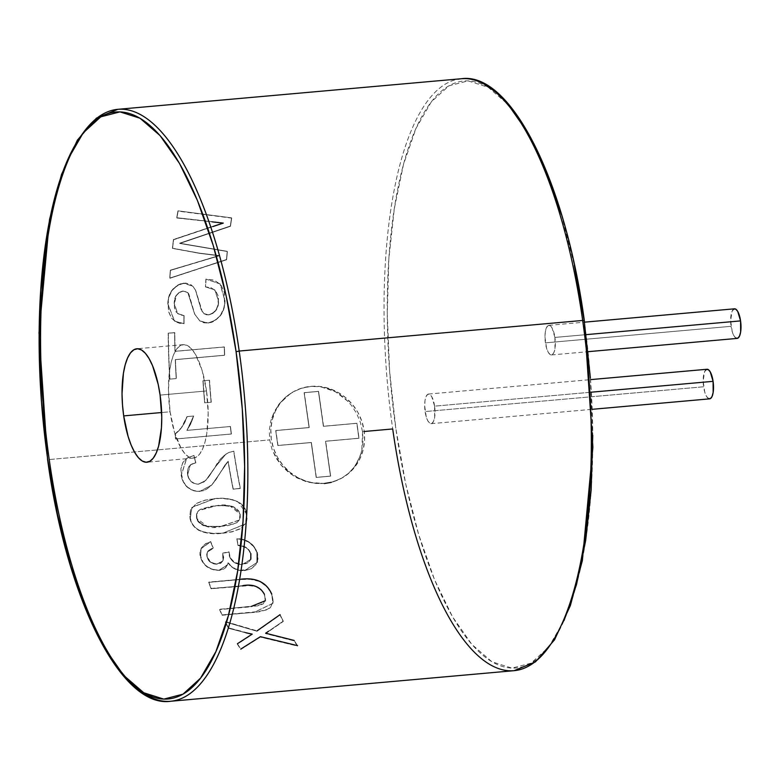 <?xml version="1.0" encoding="UTF-8"?>
<svg xmlns="http://www.w3.org/2000/svg" width="780" height="780" viewBox="0 0 780 780"><rect width="100%" height="100%" fill="white"/><g stroke="black" fill="none" stroke-linecap="round" stroke-linejoin="round"><path stroke-width="0.58" stroke-dasharray="3.9 2.92" d="M707.021 369.262A14.859 5.031 -95.1 0 0 703.589 386.773L425.1 411.567A14.859 5.031 84.9 0 1 428.532 394.056A14.859 5.031 84.9 0 1 434.596 406.146L591.484 392.174L434.596 406.146A14.859 5.031 84.9 0 1 431.165 423.657A14.859 5.031 84.9 0 1 425.1 411.567L703.589 386.773A14.859 5.031 -95.1 0 0 709.654 398.853M708.435 398.541L706.436 396.269L704.74 392.135L703.15 380.991L704.603 371.651L706.924 369.262M434.596 406.146L434.665 417.232L433.573 421.268L431.915 423.413L429.946 423.345L427.957 421.063L426.25 416.93L424.661 405.795L425.022 400.481L426.114 396.445L427.772 394.3L429.751 394.368L431.74 396.649L434.596 406.146M356.928 423.267L358.898 438.302L356.928 423.267L323.388 426.328L318.425 391.433L304.122 392.71L309.085 427.596L275.71 430.57L277.836 445.526L311.22 442.552L316.183 477.438L330.486 476.171L325.523 441.275L359.053 438.214L325.523 441.275L330.642 476.073L316.183 477.438L311.376 442.465L277.836 445.526L275.71 430.57L309.241 427.508L304.122 392.71L318.581 391.345L323.388 426.328L356.928 423.267L323.554 426.231L318.581 391.345L304.278 392.623L309.241 427.508L275.866 430.482L277.992 445.438L311.376 442.465L316.339 477.35L330.642 476.073L325.679 441.188L359.053 438.214L356.928 423.267M356.772 423.355L323.388 426.328L318.425 391.433L304.122 392.71L309.085 427.596L275.71 430.57L277.836 445.526L311.22 442.552L316.183 477.438L330.486 476.171L325.523 441.275L358.898 438.302L356.772 423.355M734.506 308.812A14.859 5.031 -95.1 0 0 731.075 326.323L545.415 342.849A14.859 5.031 84.9 0 1 548.847 325.338A14.859 5.031 84.9 0 1 554.911 337.428L586.209 334.639L554.911 337.428A14.859 5.031 84.9 0 1 551.48 354.939A14.859 5.031 84.9 0 1 545.415 342.849L731.075 326.323A14.859 5.031 -95.1 0 0 737.139 338.403M554.911 337.428L552.055 327.931L550.066 325.66L548.087 325.582L546.429 327.736L545.337 331.763L544.976 337.077L546.566 348.221L548.272 352.355L550.261 354.627L552.23 354.695L553.888 352.55L554.98 348.514L554.911 337.428M735.92 338.091L733.922 335.819L732.225 331.685L730.636 320.541L732.088 311.2L734.409 308.812M206.515 390.965A56.95 19.285 -95.1 0 0 183.251 344.643A56.95 19.285 -95.1 0 0 170.099 411.762L161.645 412.523L170.099 411.762A56.95 19.285 -95.1 0 0 193.362 458.094A56.95 19.285 -95.1 0 0 206.515 390.965L160.095 395.099L206.515 390.965L202.088 370.412L195.566 354.559L191.822 349.196L187.941 345.842L184.07 344.614L180.365 345.569L176.972 348.67L174.008 353.798L171.59 360.75L169.816 369.272L168.451 389.62L170.099 411.762L174.525 432.325L181.048 448.168L184.792 453.531L188.672 456.895L192.543 458.113L196.248 457.158L199.651 454.058L202.615 448.939L205.023 441.977L206.797 433.465L208.162 413.107L206.515 390.965M324.597 483.385L315.412 483.259L306.316 481.279L297.648 477.506L289.76 472.105L282.935 465.26L277.456 457.255L273.517 448.393L271.284 439.003L270.826 429.458L272.171 420.127L275.272 411.352L279.991 403.484L286.172 396.825L293.553 391.628L301.87 388.099L310.791 386.353L319.976 386.48L329.082 388.469L337.74 392.233L345.637 397.644L352.453 404.479L357.932 412.483L361.871 421.356L364.114 430.735L364.562 440.281L363.217 449.621L360.126 458.386L355.397 466.255L349.226 472.914L341.835 478.111L333.528 481.65L324.597 483.385A49.52 46.049 -119.7 0 1 273.604 448.636A49.52 46.049 -119.7 0 1 293.134 391.872A49.52 46.049 -119.7 0 1 310.791 386.353A49.52 46.049 -119.7 0 1 361.793 421.112A49.52 46.049 -119.7 0 1 342.254 477.877A49.52 46.049 -119.7 0 1 324.597 483.385L333.265 481.806L342.254 477.877M348.133 401.495L335.39 391.667L320.59 386.782M331.266 482.362L341.435 478.345L348.592 473.265L354.49 466.772L360.097 456.261L361.822 450.43L362.524 431.642L392.701 428.951A297.141 100.62 -95.1 0 0 514.039 670.683M564.008 620.607L548.672 647.127L531.082 663.166L511.924 668.119L491.917 661.781L471.832 644.407L452.449 616.658L434.509 579.608L418.704 534.67L405.639 483.581L395.811 428.298A294.665 99.781 -95.1 0 0 531.082 663.166A294.665 99.781 -95.1 0 0 584.2 320.697A294.665 99.781 -95.1 0 0 448.919 85.829A294.665 99.781 -95.1 0 0 395.811 428.298L389.6 370.948L387.26 313.735L388.859 258.853L394.348 208.416L403.514 164.365L416.003 128.388L431.33 101.868L448.919 85.829L468.088 80.886L488.095 87.214L508.17 104.588M341.435 478.345L348.592 473.265L354.49 466.772L358.956 459.04L361.822 450.43L363.031 441.158L362.524 431.642L360.331 422.214L356.528 413.244L351.273 405.151L344.702 398.161L337.096 392.632L328.643 388.732L319.673 386.656L310.537 386.5L301.529 388.284L293.095 391.892L285.49 397.225L279.074 404.011L274.102 412.006L270.787 420.907L269.295 430.297L269.695 439.91L271.986 449.26L276.071 458.065L281.775 465.943L288.824 472.612L296.975 477.886L305.828 481.523L315.101 483.434L324.344 483.532L308.578 482.284L293.582 475.946L281.014 465.065L272.512 450.684M170.576 701.269A297.141 100.62 84.9 0 1 49.228 459.547L269.695 439.91L49.228 459.547A297.141 100.62 84.9 0 1 117.858 109.317M198.208 491.332L203.395 490.571L206.583 489.206L211.887 484.897L216.089 479.447L225.703 464.051L228.208 461.292A297.141 100.62 -95.1 0 0 233.249 489.011L240.386 488.377A297.141 100.62 84.9 0 1 233.844 451.162L229.008 452.38L224.669 455.052L220.984 458.591L208.435 477.331L204.224 481.728L198.588 484.058L194.756 483.59L191.334 481.514L188.897 478.315L187.688 474.532L187.541 470.33L188.955 466.508L191.939 463.866L195.848 462.793L193.976 455.462L187.785 457.655L183.095 462.16L180.989 468.448L180.901 471.851L183.339 481.689L187.493 487.12L193.381 490.542L198.208 491.332M189.793 516.341L191.861 523.068L194.737 527.036L198.734 530.039L203.414 531.843L213.115 533.393L222.69 533.062L231.972 531.687L240.484 528.606L246.324 522.434L247.162 518.144L245.544 510.257L243.838 507.068L240.103 503.09L232.664 499.658L220.525 498.342L205.208 500.058L196.609 503.256L190.612 509.662L189.793 516.341M257.205 552.815L257.205 552.815C254.192 543.875 247.445 539.126 236.945 538.571L238.076 545.152L246.129 547.414L250.127 551.792L251.277 557.515L249.893 560.84L246.86 563.179L240.669 564.233L234.497 562.292L230.246 557.798L229.037 551.831L222.807 553.059L223.675 557.339L223.06 560.498L220.954 562.926L215.738 563.92L210.98 562.253L207.188 557.183L206.817 554.073L207.821 551.245L210.093 549.237L213.272 548.028L210.707 541.573L205.52 543.728L201.708 547.385L200.06 552.26L200.119 554.843L203.229 562.594L207.49 566.826L213.125 569.468L216.245 570.053L220.993 569.8L225.352 567.684L227.214 565.344L228.169 562.546L231.124 566.143L235.258 568.805L240.035 570.18L248.284 569.692L251.355 568.503L255.928 564.515L257.956 559.026L257.897 555.955L257.205 552.815L254.485 547.238L249.736 542.558L243.594 539.526L236.827 538.814C247.094 539.419 253.851 544.177 257.088 553.088L257.098 562.458L244.745 570.58C237.481 571.155 231.923 568.571 228.053 562.828L227.428 564.905L219.141 570.356C209.713 570.19 203.531 566.017 200.587 557.827L200.928 548.818L210.58 541.827L213.145 548.282L207.217 552.367L207.07 557.456C208.786 562.048 212.219 564.291 217.367 564.193L222.924 560.83L222.69 553.332L228.92 552.103L229.408 556.276C231.641 561.922 236.057 564.661 242.658 564.486L250.721 559.523L250.731 553.898C248.752 548.564 244.491 545.737 237.949 545.415L238.076 545.152C244.852 545.61 249.112 548.438 250.848 553.615L250.848 553.615M251.297 606.421L219.619 609.239A297.141 100.62 -95.1 0 0 222.163 614.884L258.823 611.51L267.316 609.346L270.504 607.259L273.293 601.224L271.781 594.165L267.608 587.038L260.149 581.275L250.487 579.023L240.864 579.218L208.826 582.075A297.141 100.62 -95.1 0 0 211.166 588.442L249.278 585.322L255.859 586.238L261.368 589.621L264.449 594.331L265.58 599.342L263.338 603.525L257.731 605.524L219.531 609.599L251.209 606.782L265.307 601.048L264.352 594.672C260.286 587.067 253.09 584.152 242.736 585.946L211.166 588.442A297.141 100.62 84.9 0 1 208.826 582.075L240.757 579.53C256.171 577.658 266.477 582.65 271.684 594.506L272.951 603.369L254.124 612.407L222.163 614.884L254.124 612.407L273.019 603.193L271.781 594.165M268.583 631.254L283.276 621.114A297.141 100.62 84.9 0 1 280.078 614.65L257.039 630.854L225.322 621.562A297.141 100.62 -95.1 0 0 228.501 627.861L252.213 634.111L237.432 643.724A297.141 100.62 -95.1 0 0 240.815 649.058L260.413 636.675L297.531 645.625A297.141 100.62 84.9 0 1 294.177 640.448L265.658 633.204L283.276 621.114A297.141 100.62 84.9 0 1 280.078 614.65L280 615.02A297.638 100.786 -95.1 0 0 283.198 621.494L265.59 633.614L294.119 640.867A297.638 100.786 -95.1 0 0 297.482 646.054L260.344 637.084L240.815 649.058A297.141 100.62 84.9 0 1 237.432 643.724L252.145 634.51L228.501 627.861A297.141 100.62 84.9 0 1 225.322 621.562L256.971 631.254L225.254 621.943A297.638 100.786 -95.1 0 0 228.423 628.251L245.905 632.794M364.211 431.496L362.524 431.642M461.321 78.731A297.141 100.62 -95.1 0 0 392.701 428.951A297.141 100.62 84.9 0 1 458.045 79.189M231.416 433.992A297.141 100.62 84.9 0 1 230.461 426.475L187.064 430.336L190.973 423.52L193.713 416.013L187.132 416.598L182.393 426.406L179.088 430.667L175.1 434.109A297.141 100.62 -95.1 0 0 175.714 438.945L231.416 433.992L175.714 438.945A297.141 100.62 84.9 0 1 175.1 434.109L174.934 434.177C180.619 429.839 184.636 423.988 186.966 416.637L193.557 416.052L186.898 430.394L230.305 426.533L186.898 430.394L193.713 416.013L187.132 416.598C184.821 423.93 180.804 429.77 175.1 434.109L174.934 434.177A297.638 100.786 -95.1 0 0 175.559 439.023L231.416 433.992A297.141 100.62 84.9 0 1 230.461 426.475L230.305 426.533A297.638 100.786 -95.1 0 0 231.25 434.06L231.416 433.992M209.528 380.201L203.102 380.776A297.141 100.62 -95.1 0 0 204.857 402.792L211.282 402.217A297.141 100.62 84.9 0 1 209.528 380.201L209.352 380.191A297.638 100.786 -95.1 0 0 211.117 402.236L204.857 402.792A297.141 100.62 84.9 0 1 203.102 380.776L202.927 380.757A297.638 100.786 -95.1 0 0 204.682 402.811L211.282 402.217A297.141 100.62 84.9 0 1 209.528 380.201L202.927 380.757L209.528 380.201M224.406 346.993L175.139 351.38A297.141 100.62 84.9 0 1 174.788 332.69L168.363 333.265A297.141 100.62 -95.1 0 0 169.962 379.148L176.387 378.573A297.141 100.62 84.9 0 1 175.422 359.668L224.698 355.28A297.141 100.62 84.9 0 1 224.406 346.993L224.23 346.924A297.638 100.786 -95.1 0 0 224.523 355.222L175.256 359.609A297.638 100.786 -95.1 0 0 176.212 378.553L169.962 379.148A297.141 100.62 84.9 0 1 168.363 333.265L174.613 332.592A297.638 100.786 -95.1 0 0 174.964 351.312L175.139 351.38A297.141 100.62 84.9 0 1 174.788 332.69L168.188 333.157A297.638 100.786 -95.1 0 0 169.786 379.129L176.387 378.573A297.141 100.62 84.9 0 1 175.422 359.668L224.698 355.28A297.141 100.62 84.9 0 1 224.406 346.993L174.964 351.312L224.406 346.993M206.056 279.25A297.141 100.62 -95.1 0 0 205.637 287.03L211.097 287.81L215.514 290.677L217.971 295.454L218.517 298.184L218.01 305.594L216.206 309.943L212.93 313.336L208.65 314.896L206.134 314.71L202.332 311.727L195.682 290.413L193.801 287.332L191.178 284.915L185.971 283.276L180.609 284.027L177.333 285.538L172.009 290.501L169.016 297.053L168.275 300.524L168.617 311.405L171.444 318.055L176.933 322.481L184.051 323.71A297.141 100.62 84.9 0 1 184.109 315.617L179.809 314.837L176.407 312.273L174.71 308.256L174.389 303.771L176.299 295.708L179.234 292.568L183.144 291.164L186.966 291.935L188.789 293.836L194.825 314.272L199.982 321.029L203.873 322.764L208.221 323.037L211.838 322.257L215.231 320.609L220.74 315.256L223.928 308.246L224.728 304.541L224.347 292.237L220.935 284.846L214.364 280.312L205.891 279.065L220.018 283.842L224.864 300.671C224.611 312.585 219.005 320.005 208.055 322.93L199.836 320.931L194.659 314.145L187.804 292.558L182.969 290.998C176.963 292.529 174.047 296.731 174.213 303.625L177.684 313.609L183.944 315.49A297.638 100.786 -95.1 0 0 183.875 323.602L174.476 321.087L167.797 303.878C168.012 292.646 173.374 285.733 183.885 283.13L192.797 286.211L195.507 290.248L201.055 309.348L203.941 313.609L208.474 314.769C215.134 312.829 218.458 308.197 218.449 300.895L214.724 289.848L205.462 286.865L214.9 290.023L218.624 301.041C218.722 308.451 215.407 313.072 208.65 314.896L204.116 313.872L201.055 309.348L195.682 290.413L192.904 286.299L184.051 283.315C173.492 285.968 168.129 292.87 167.963 304.024L174.632 321.194L184.051 323.71A297.141 100.62 84.9 0 1 184.109 315.617L177.674 313.667L174.389 303.771C174.096 297.073 177.021 292.87 183.144 291.164L187.97 292.724L194.659 314.145L200.128 321.194L208.221 323.037C219.2 320.102 224.806 312.702 225.04 300.817L220.204 284.037L205.891 279.065A297.638 100.786 -95.1 0 0 205.462 286.865L205.637 287.03A297.141 100.62 84.9 0 1 206.056 279.25M212.989 226.522L173.453 239.518A297.638 100.786 -95.1 0 0 172.399 248.196L199.67 253.373L219.268 255.781L170.303 270.192A297.638 100.786 -95.1 0 0 169.738 278.099L226.639 259.74A297.141 100.62 84.9 0 1 227.399 251.54L179.8 243.457L230.48 226.297A297.141 100.62 84.9 0 1 231.728 218.137L178.132 211.136A297.141 100.62 -95.1 0 0 176.884 218L223.265 223.109L173.608 239.772A297.141 100.62 -95.1 0 0 172.565 248.44L199.67 253.373L219.268 255.781L170.469 270.397A297.141 100.62 -95.1 0 0 169.903 278.285L226.639 259.74A297.141 100.62 84.9 0 1 227.399 251.54L179.8 243.457L230.48 226.297A297.141 100.62 84.9 0 1 231.728 218.137L231.572 217.854A297.638 100.786 -95.1 0 0 230.314 226.034L179.644 243.204L227.233 251.316A297.638 100.786 -95.1 0 0 226.463 259.526L169.903 278.285A297.141 100.62 84.9 0 1 170.469 270.397L219.102 255.557L199.505 253.149L172.565 248.44A297.141 100.62 84.9 0 1 173.608 239.772L223.109 222.836L176.884 218A297.141 100.62 84.9 0 1 178.132 211.136L177.976 210.834A297.638 100.786 -95.1 0 0 176.728 217.708L212.335 221.881M590.401 378.056L592.751 435.269M561.308 214.325L574.373 265.415M290.491 393.461L278.791 404.381L271.45 418.616M231.572 217.854L177.976 210.834L231.572 217.854A297.638 100.786 -95.1 0 0 230.314 226.034L179.644 243.204L227.233 251.316A297.638 100.786 -95.1 0 0 226.463 259.526L169.738 278.099A297.638 100.786 84.9 0 1 170.303 270.192L219.102 255.557L199.505 253.149L172.399 248.196A297.638 100.786 84.9 0 1 173.453 239.518L223.109 222.836L176.728 217.708A297.638 100.786 84.9 0 1 177.976 210.834L231.572 217.854M199.807 320.911L194.659 314.145L187.804 292.558L182.969 290.998L179.059 292.402L176.134 295.542L174.213 303.625L174.544 308.119L176.231 312.136L179.634 314.701L183.944 315.49A297.638 100.786 -95.1 0 0 183.875 323.602L179.507 323.261L175.49 321.731L171.278 317.928L168.441 311.269L168.1 300.368L168.841 296.897L171.834 290.335L177.167 285.353L180.443 283.842L185.796 283.091L191.002 284.739L193.625 287.157L195.507 290.248L202.156 311.6L205.959 314.584L208.474 314.769L212.764 313.209L216.031 309.806L217.834 305.458L218.341 298.038L217.805 295.298L215.339 290.511L210.922 287.644L205.462 286.865A297.638 100.786 84.9 0 1 205.891 279.065L214.188 280.127L220.759 284.671L224.182 292.071L224.552 304.395L223.762 308.11L220.564 315.13L215.066 320.492L208.055 322.93L203.707 322.647L200.002 321.038M174.964 351.312L224.23 346.924A297.638 100.786 -95.1 0 0 224.523 355.222L175.256 359.609A297.638 100.786 -95.1 0 0 176.212 378.553L169.786 379.129A297.638 100.786 84.9 0 1 168.188 333.157L174.613 332.592A297.638 100.786 -95.1 0 0 174.964 351.312M202.927 380.757L209.352 380.191A297.638 100.786 -95.1 0 0 211.117 402.236L204.682 402.811A297.638 100.786 84.9 0 1 202.927 380.757M230.305 426.533A297.638 100.786 -95.1 0 0 231.25 434.06L175.559 439.023A297.638 100.786 84.9 0 1 174.934 434.177L181.35 427.742L186.966 416.637L193.557 416.052L190.817 423.569L186.898 430.394L230.305 426.533M187.688 474.532L188.75 478.452L191.188 481.66L194.61 483.746L198.442 484.214L204.077 481.874L208.28 477.477L215.124 467.191C218.361 460.522 222.934 455.618 228.852 452.488L233.688 451.259A297.638 100.786 -95.1 0 0 240.24 488.543L233.103 489.177A297.638 100.786 84.9 0 1 228.053 461.419L225.547 464.178L215.943 479.593L211.741 485.053L206.437 489.372L203.249 490.737L197.818 491.488L193.235 490.698L187.346 487.276L183.193 481.835L181.925 478.686L180.843 468.575L182.939 462.267L187.629 457.762L193.81 455.569L195.692 462.91L190.515 464.792L187.541 474.669C188.828 480.841 192.465 484.019 198.442 484.214L205.647 480.499L215.124 467.191L225.781 454.223L228.852 452.488L233.688 451.259A297.638 100.786 -95.1 0 0 240.24 488.543L233.249 489.011A297.141 100.62 84.9 0 1 228.208 461.292L211.633 485.16L199.778 491.419L211.819 484.965L228.053 461.419A297.638 100.786 -95.1 0 0 233.103 489.177L240.386 488.377A297.141 100.62 84.9 0 1 233.844 451.162L229.008 452.38L225.791 454.223L215.27 467.064L205.754 480.441L198.588 484.058C192.719 484.039 189.082 480.87 187.688 474.532L190.281 464.851L195.848 462.793L193.976 455.462L186.742 458.318L181.291 475.264C183.456 485.881 189.667 491.215 199.924 491.254L199.778 491.419C189.52 491.224 183.31 485.881 181.136 475.4L186.595 458.416L193.976 455.462L195.848 462.793M195.692 462.91L191.782 463.983L188.799 466.635L187.395 470.467L187.541 474.669M190.213 518.622C193.44 533.072 210.941 534.466 222.69 533.062L222.553 533.296C210.541 534.875 193.264 533.023 190.076 518.837L191.851 507.439L214.383 498.829C222.661 497.63 230.656 498.732 238.349 502.154L246.49 513.806L245.505 524.043L222.553 533.296L245.632 523.819L246.626 513.601C245.885 508.697 243.175 504.816 238.495 501.959L238.495 501.959C230.607 498.537 222.622 497.435 214.529 498.654L192.007 507.185L190.213 518.622M209.684 499.375L214.383 498.829C222.661 497.63 230.656 498.732 238.349 502.154L241.829 504.972L245.407 510.451L247.026 518.359L246.197 522.658L240.357 528.84L231.845 531.921L222.553 533.296L212.989 533.627L203.278 532.077L198.607 530.273L194.6 527.26L191.724 523.283L189.764 517.306L190.476 509.857L196.463 503.441L205.072 500.243L209.684 499.375M213.769 526.939L227.516 525.74L236.837 522.727L239.002 520.494L240.181 517.627L240.055 514.381L238.68 511.232L236.194 508.648L233.074 506.834L222.719 505.518L211.302 506.405L200.441 509.418L198.637 510.647L196.511 514.049L196.482 518.183L197.847 521.342L200.343 523.907L203.512 525.661L213.769 526.939M240.191 514.176L239.323 519.987L220.925 526.344L239.187 520.211L240.055 514.381C234.702 506.054 226.649 503.227 215.884 505.889L198.637 510.647L197.496 512.002L196.482 518.183C201.922 526.442 210.034 529.24 220.789 526.578L207.1 526.315L196.482 518.183L197.516 511.963L198.773 510.451L216.031 505.693L229.788 505.752L240.191 514.176L240.318 517.413L239.138 520.279L236.974 522.512L234.097 523.926L220.925 526.344L207.1 526.315L200.48 523.692L197.155 519.597L196.657 513.844L198.773 510.451L200.577 509.223L211.439 506.22L222.865 505.323L229.788 505.752L233.22 506.639L236.33 508.453L238.816 511.027L240.191 514.176M250.78 559.318L242.775 564.193C235.911 564.71 231.494 561.98 229.525 556.004L229.037 551.831L222.807 553.059L223.041 560.547L217.483 563.901C212.16 564.038 208.728 561.805 207.188 557.183L207.353 552.035L213.272 548.028L210.707 541.573L201.045 548.554L200.704 557.554C203.609 565.734 209.8 569.907 219.258 570.063L227.516 564.681L228.169 562.546C231.913 568.279 237.471 570.853 244.852 570.277L257.098 562.458M236.827 538.814L237.949 545.415L236.827 538.814L243.467 539.77L249.61 542.812L254.368 547.501L257.088 553.088L257.839 559.309L255.82 564.808L251.248 568.805L244.745 570.58C237.481 571.155 231.923 568.571 228.053 562.828C227.233 567.206 224.26 569.712 219.141 570.356L213.925 569.985L207.373 567.118L203.112 562.877L200.587 557.827L199.943 554.639L199.934 552.523L201.581 547.648L205.393 543.982L210.58 541.827L213.145 548.282L209.489 549.793L207.704 551.509L206.7 554.336L207.07 557.456L210.912 562.565L217.367 564.193L220.847 563.209L222.944 560.781L223.558 557.612L222.69 553.332L228.92 552.103L230.129 558.08L234.38 562.575L240.562 564.525L246.753 563.472L249.775 561.122L251.092 558.275L250.731 553.898L248.547 549.822L246.002 547.677L237.949 545.415L236.827 538.814M240.864 579.218L208.718 582.387A297.638 100.786 -95.1 0 0 211.068 588.773L242.843 585.624M264.449 594.331L265.366 600.717M219.531 609.599A297.638 100.786 -95.1 0 0 222.076 615.254L222.163 614.884A297.141 100.62 84.9 0 1 219.619 609.239L257.644 605.885L263.25 603.886L265.483 599.693L264.352 594.672L261.271 589.963L255.762 586.57L249.171 585.643L211.068 588.773A297.638 100.786 84.9 0 1 208.718 582.387L240.757 579.53L250.38 579.335L260.042 581.587L267.511 587.369L271.684 594.506L273.195 601.575L270.416 607.62L267.228 609.707L258.736 611.871L222.076 615.254A297.638 100.786 84.9 0 1 219.531 609.599M237.432 643.724L237.374 644.143A297.638 100.786 -95.1 0 0 240.766 649.477L240.815 649.058M297.531 645.625L297.531 645.625A297.141 100.62 84.9 0 1 294.177 640.448L294.177 640.448M257.039 630.854L280.078 614.65M256.971 631.254L280 615.02A297.638 100.786 -95.1 0 0 283.198 621.494L265.59 633.614L294.119 640.867A297.638 100.786 -95.1 0 0 297.482 646.054L260.344 637.084L240.766 649.477A297.638 100.786 84.9 0 1 237.374 644.143L252.145 634.51L228.423 628.251A297.638 100.786 84.9 0 1 225.254 621.943L256.971 631.254M431.165 423.657L592.312 409.305M428.532 394.056L590.665 379.616M551.48 354.939L588.178 351.673M548.847 325.338L584.551 322.159M183.251 344.643L136.841 348.777M193.362 458.094L146.942 462.228"/><path stroke-width="1.17" d="M592.312 409.305L709.654 398.853A14.859 5.031 -95.1 0 0 713.086 381.342L591.484 392.174L713.086 381.342A14.859 5.031 -95.1 0 0 707.021 369.262L590.665 379.616M706.261 369.505L708.24 369.574L710.229 371.846L713.086 381.342L713.154 392.428L712.062 396.464L710.404 398.609L708.435 398.541M588.178 351.673L737.139 338.403A14.859 5.031 -95.1 0 0 740.571 320.892L586.209 334.639L740.571 320.892A14.859 5.031 -95.1 0 0 734.506 308.812L584.551 322.159M733.746 309.055L735.725 309.124L737.714 311.395L740.571 320.892L740.639 331.978L739.547 336.014L737.89 338.159L735.92 338.091M123.688 415.896A56.95 19.285 84.9 0 1 136.841 348.777A56.95 19.285 84.9 0 1 160.095 395.099L161.752 417.241L161.441 427.849L158.613 446.111L156.195 453.063L153.231 458.191L149.838 461.292L146.133 462.248L142.262 461.029L138.382 457.665L134.638 452.302L131.167 445.146L128.115 436.459L123.688 415.896L122.489 404.81L122.031 393.754L123.406 373.406L125.18 364.884L127.589 357.932L130.553 352.804L133.955 349.703L137.66 348.748L141.521 349.976L145.402 353.33L149.155 358.693L152.617 365.859L158.203 384.413L160.095 395.099A56.95 19.285 84.9 0 1 146.942 462.228A56.95 19.285 84.9 0 1 123.688 415.896L161.645 412.523L123.688 415.896M324.344 483.532L331.266 482.362M458.045 79.189A297.141 100.62 84.9 0 1 582.67 320.453L239.197 351.049L582.67 320.453A297.141 100.62 -95.1 0 0 461.321 78.731C510.676 71.468 565.285 180.443 584.327 320.56L592.898 447.203L582.358 560.576L570.375 605.543L554.541 639.815L535.48 661.879L514.039 670.683A297.141 100.62 -95.1 0 0 582.67 320.453L584.327 320.551L582.67 320.453A297.141 100.62 84.9 0 1 517.316 670.225A297.141 100.62 84.9 0 1 392.701 428.951L364.211 431.496M170.576 701.269C121.222 708.533 66.602 599.557 47.57 459.44L39 332.797L49.53 219.424L61.523 174.457L77.356 140.185L96.418 118.121L117.858 109.317A297.141 100.62 84.9 0 1 239.197 351.049L236.086 351.702L239.197 351.049A297.141 100.62 -95.1 0 0 114.582 109.775A297.141 100.62 -95.1 0 0 49.228 459.547A297.141 100.62 -95.1 0 0 173.852 700.81A297.141 100.62 -95.1 0 0 239.197 351.049A297.141 100.62 84.9 0 1 170.576 701.269L514.039 670.683M47.697 459.303A294.665 99.781 84.9 0 1 100.805 116.834A294.665 99.781 84.9 0 1 236.086 351.702L226.258 296.419L213.194 245.329L197.389 200.392L179.449 163.342L160.066 135.593L139.981 118.219L119.974 111.881L100.805 116.834L83.226 132.873L67.889 159.393L55.399 195.37L46.235 239.421L40.745 289.858L39.146 344.731L41.496 401.944L47.697 459.303L57.525 514.585L70.59 565.675L86.395 610.603L104.335 647.663L123.718 675.412L143.803 692.786L163.81 699.114L182.978 694.171L200.567 678.132L215.894 651.612L228.384 615.635L237.549 571.584L243.038 521.147L244.637 466.264L242.287 409.052L236.086 351.702A294.665 99.781 84.9 0 1 182.978 694.171A294.665 99.781 84.9 0 1 47.697 459.303L47.57 459.449M574.373 265.415L584.2 320.697L590.401 378.056M592.751 435.269L591.152 490.142L585.663 540.579L576.498 584.63L564.008 620.607M508.17 104.588L527.563 132.337L545.493 169.397L561.308 214.325M212.335 221.881L223.265 223.109L212.989 226.522M250.848 553.615L250.78 559.318M257.215 562.136L257.205 552.815M271.781 594.165C266.516 582.319 256.21 577.337 240.864 579.218M242.843 585.624C253.061 583.82 260.267 586.716 264.449 594.331M265.366 600.717L251.297 606.421M245.905 632.794L252.213 634.111L237.432 643.724M240.815 649.058L260.413 636.675L297.531 645.625M294.177 640.448L265.658 633.204L268.583 631.254M280.078 614.65L257.039 630.854M461.321 78.731L117.858 109.317"/></g></svg>
